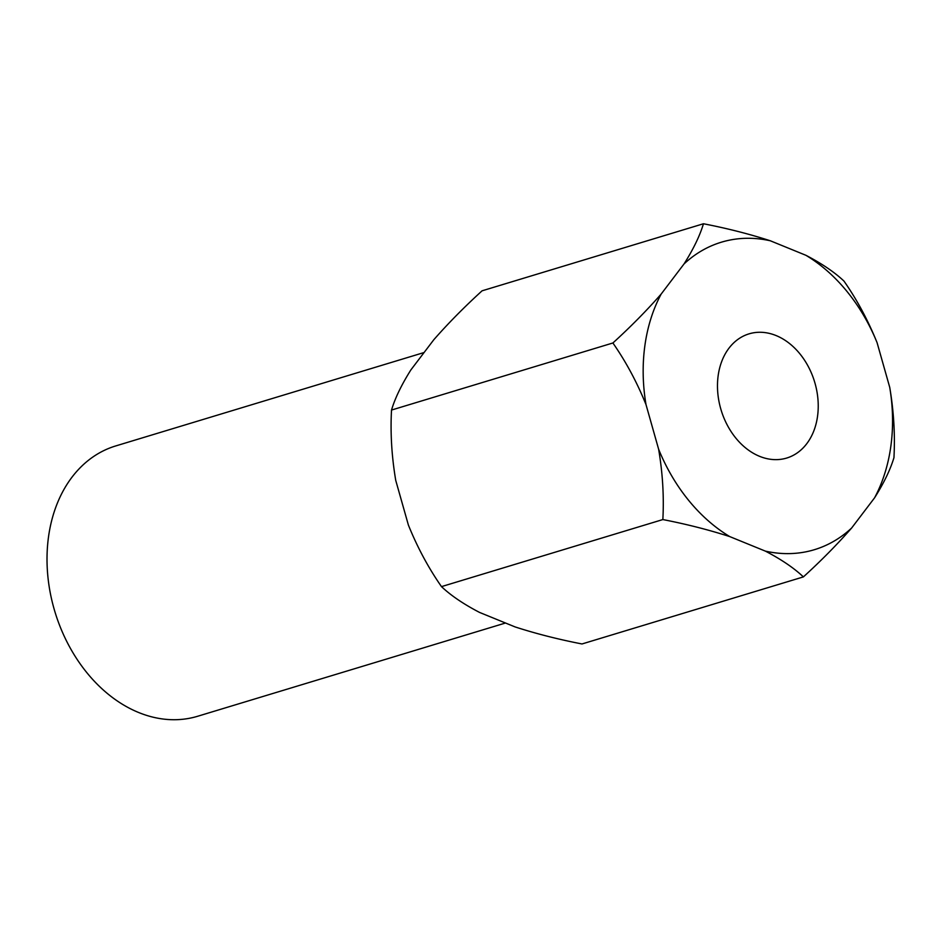 <?xml version="1.0" encoding="UTF-8"?>
<svg xmlns="http://www.w3.org/2000/svg" width="941" height="941" viewBox="0 0 941 941"><rect width="100%" height="100%" fill="white"/><g stroke="black" fill="none" stroke-linecap="round" stroke-linejoin="round"><path stroke-width="1.41" d="M785.523 458.385A64.894 48.826 73.1 0 0 786.676 458.055A64.894 48.826 73.1 0 0 814.812 382.564A64.894 48.826 73.1 0 0 750.189 333.526A64.894 48.826 73.1 0 0 749.048 333.855A64.894 48.826 73.1 0 0 720.9 409.347A64.894 48.826 73.1 0 0 785.523 458.385M765.339 551.108A160.629 120.86 73.1 0 0 811.589 550.497A160.629 120.86 73.1 0 0 851.652 527.995C837.243 544.416 821.164 560.718 803.391 576.904L582.009 643.962C558.354 639.374 536.041 633.693 515.08 626.918L479.534 612.415C463.619 604.146 450.939 595.547 441.482 586.619L662.852 519.561C686.507 524.161 708.82 529.842 729.781 536.605L765.339 551.108C781.242 559.377 793.933 567.976 803.391 576.904M424.097 352.522L115.719 445.94A141.232 106.262 73.1 0 0 54.472 610.262A141.232 106.262 73.1 0 0 195.116 716.983A141.232 106.262 73.1 0 0 197.61 716.277L505.482 623.013M851.652 527.995L874.565 497.836C883.928 482.968 890.386 469.583 893.95 457.667C895.185 434.648 893.774 411.205 889.727 387.339L877.083 342.677C867.99 320.211 856.957 299.685 843.983 281.1C834.561 272.196 821.869 263.598 805.931 255.305L770.385 240.802C749.471 234.038 727.158 228.357 703.456 223.758C699.916 235.638 693.446 249.024 684.06 263.915L661.158 294.074C646.796 310.459 630.705 326.762 612.897 342.983C625.93 361.685 636.963 382.211 645.997 404.571L658.629 449.233C662.687 473.229 664.087 496.672 662.852 519.561M441.482 586.619C428.449 567.929 417.416 547.403 408.382 525.043L395.738 480.38C391.691 456.385 390.28 432.942 391.515 410.053L612.897 342.983M391.515 410.053C395.055 398.172 401.525 384.787 410.899 369.884L433.813 339.725C448.175 323.351 464.266 307.048 482.074 290.816L703.456 223.758M661.158 294.074A160.629 120.86 73.1 0 0 645.997 404.571M658.629 449.233A160.629 120.86 73.1 0 0 729.781 536.605M874.565 497.836A160.629 120.86 73.1 0 0 889.727 387.339M877.083 342.677A160.629 120.86 73.1 0 0 805.931 255.305M770.385 240.802A160.629 120.86 73.1 0 0 684.06 263.915"/></g></svg>
